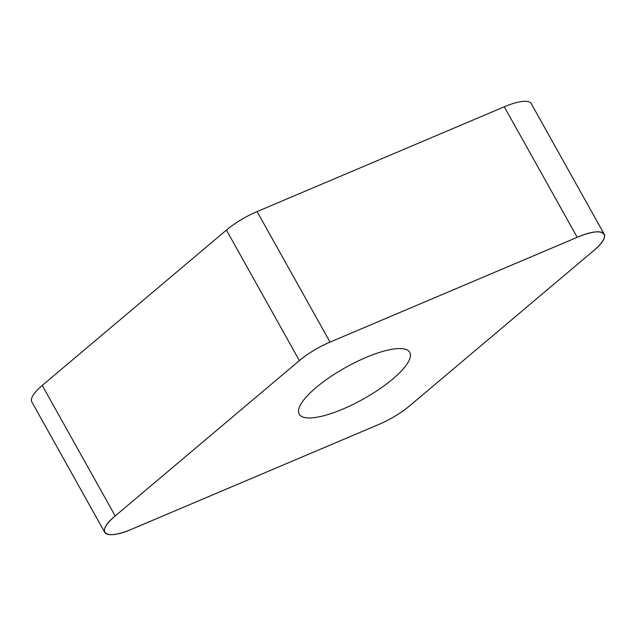 <?xml version="1.0" encoding="UTF-8"?>
<svg xmlns="http://www.w3.org/2000/svg" width="636" height="636" viewBox="0 0 636 636"><rect width="100%" height="100%" fill="white"/><g stroke="black" fill="none" stroke-linecap="round" stroke-linejoin="round"><path stroke-width="0.95" d="M104.741 532.356L31.8 401.841A39.003 11.146 -29.2 0 1 42.254 385.432L226.44 230.073A39.003 11.146 -29.2 0 1 257.095 211.581L504.276 106.792A39.003 11.146 -29.2 0 1 531.259 103.644L604.2 234.159A39.003 11.146 150.8 0 0 577.218 237.308L330.036 342.096A39.003 11.146 150.8 0 0 299.381 360.588L115.196 515.947A39.003 11.146 150.8 0 0 104.741 532.356A39.003 11.146 150.8 0 0 131.724 529.208L378.905 424.419A39.003 11.146 150.8 0 0 409.56 405.927L593.746 250.568A39.003 11.146 150.8 0 0 604.2 234.159M408.384 350.746A63.338 18.094 150.8 0 0 342.478 369.27A63.338 18.094 150.8 0 0 299.182 414.155A63.338 18.094 150.8 0 0 363.299 399.05A63.338 18.094 150.8 0 0 409.759 352.352A63.338 18.094 150.8 0 0 408.384 350.746M330.1 342.073C318.437 347.129 308.19 353.314 299.333 360.628L115.235 515.915C94.748 532.547 105.194 540.934 131.763 529.184L378.841 424.443C390.504 419.386 400.752 413.201 409.608 405.887L593.706 250.6C614.193 233.969 603.747 225.581 577.178 237.331L330.1 342.073M257.095 211.581L330.036 342.096M577.218 237.308L504.276 106.792M42.254 385.432L115.196 515.947M299.381 360.588L226.44 230.073"/></g></svg>
